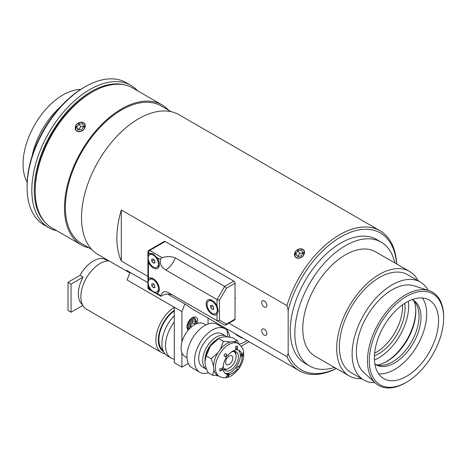 <?xml version="1.0" encoding="UTF-8"?>
<svg xmlns="http://www.w3.org/2000/svg" width="467" height="467" viewBox="0 0 467 467"><rect width="100%" height="100%" fill="white"/><g stroke="black" fill="none" stroke-linecap="round" stroke-linejoin="round"><path stroke-width="0.7" d="M208.422 372.759A25.119 14.506 -60 0 1 199.753 372.257L192.135 367.856A25.119 14.506 -60 0 1 187.606 350.373A25.119 14.506 -60 0 1 217.26 324.349L224.878 328.745A25.119 14.506 -60 0 1 229.869 337.232M199.753 372.257A25.119 14.506 -60 0 1 195.224 354.774A25.119 14.506 -60 0 1 224.878 328.745M202.806 362.62A19.217 11.097 120 0 0 206.624 369.409L202.707 367.144A19.217 11.097 120 0 1 198.843 360.337A19.217 11.097 120 0 1 206.303 339.9A19.217 11.097 120 0 1 221.924 333.858L225.888 336.141A19.217 11.097 120 0 0 210.261 342.188A19.217 11.097 120 0 0 202.806 362.62M226.968 336.929A19.217 11.097 120 0 0 225.888 336.141M205.889 324.95L203.921 323.812A18.919 10.922 120 0 0 194.459 324.746A18.919 10.922 120 0 0 182.101 341.418A18.919 10.922 120 0 0 185.002 356.572L186.975 357.71M225.602 362.322A5.084 2.936 -60 0 1 227.82 357.202A5.084 2.936 -60 0 1 231.737 355.842A5.084 2.936 -60 0 1 232.794 358.171A5.084 2.936 -60 0 1 230.57 363.285A5.084 2.936 -60 0 1 226.653 364.651A5.084 2.936 -60 0 1 225.602 362.322M233.231 351.429A9.784 5.645 -60 0 1 236.109 356.251L236.109 355.48A10.729 6.194 120 0 0 234.866 351.382M224.353 369.584A10.729 6.194 120 0 0 224.971 369.648L227.493 368.971A9.784 5.645 -60 0 1 223.576 368.148M236.109 356.251A9.784 5.645 -60 0 1 230.902 367.004L227.493 368.971M215.497 340.472A15.674 9.048 120 0 0 205.223 358.271M206.14 303.848A8.534 4.927 60 0 1 211.434 299.989A8.534 4.927 60 0 1 217.05 306.043L218.252 310.438L217.05 314.25A8.534 4.927 60 0 1 210.308 312.878A8.534 4.927 60 0 1 206.14 303.848M147.928 282.15L148.436 278.741A8.534 4.927 60 0 1 152.569 278.32A8.534 4.927 60 0 1 159.34 289.143A8.534 4.927 60 0 1 159.294 289.972A8.534 4.927 60 0 1 156.865 293.34C154.898 293.095 152.528 291.729 149.755 289.236A8.534 4.927 60 0 1 148.436 286.948L147.928 282.15M147.928 257.521L148.436 254.112A8.534 4.927 60 0 1 149.755 253.353L152.925 253.85L156.865 257.457A8.534 4.927 60 0 1 159.34 264.515A8.534 4.927 60 0 1 159.294 265.349A8.534 4.927 60 0 1 154.822 268.648A8.534 4.927 60 0 1 148.436 262.32L147.928 257.521M160.917 295.681C161.967 292.097 164.215 290.929 167.659 292.19L173.356 295.477C173.473 295.01 166.054 292.605 162.609 295.488L160.917 296.265L154.513 292.57L160.917 296.265L160.917 295.681L156.865 293.34M149.65 289.178A1.722 0.992 -60 0 1 148.792 289.266L152.727 291.536L148.792 289.266A1.722 0.992 -60 0 1 148.436 288.478A1.722 0.992 180 0 1 147.928 287.771L147.928 258.595M147.928 256.535L147.928 251.882A1.722 0.992 0 0 0 148.436 252.589A1.722 0.992 -60 0 1 148.792 251.386A1.722 0.992 -60 0 1 149.65 250.475A1.722 0.992 -120 0 0 148.792 250.394L148.792 250.394A1.722 1.722 0 0 0 147.928 251.882M164.331 241.421L148.792 250.394L164.331 241.421A1.722 0.992 -120 0 1 165.19 241.503L233.809 281.122L224.668 286.399L217.05 299.592L165.762 269.984C170.192 267.124 173.362 263.09 175.277 257.883C171.196 256.26 166.818 256.196 162.137 257.685L149.65 250.475L165.19 241.503M165.762 269.984C162.965 268.256 161.173 266.003 160.379 263.23L160.379 259.483L160.917 258.391L162.137 257.685M233.809 319.825A1.722 0.992 -120 0 0 234.667 319.907A1.722 0.992 -120 0 0 235.029 319.119L235.029 283.23A1.722 0.992 -120 0 0 234.667 282.033A1.722 0.992 -120 0 0 233.809 281.122M219.49 320.117L218.27 320.823L217.05 320.701L224.668 325.102L225.678 325.102L234.667 319.907L225.678 325.102L226.39 324.104L219.49 320.117L219.49 300.176L226.39 288.221L224.668 286.399L175.277 257.883M219.49 300.176L217.05 299.592L217.05 306.043M167.659 292.19L217.05 320.701L217.05 314.25M204.955 361.493A18.616 10.747 -60 0 1 204.955 361.452A18.616 10.747 -60 0 1 210.389 346.012A18.616 10.747 -60 0 1 216.752 339.521A18.616 10.747 -60 0 1 218.118 338.651L219.367 337.933L210.389 346.012L206.274 355.889L204.955 361.534L205.031 362.987C205.27 365.568 206.21 368.72 207.856 372.433L212.824 375.305L212.783 374.843A21.202 12.241 120 0 0 213.215 375.281L212.824 375.305M223.57 341.581A21.202 12.241 120 0 0 223.208 341.838L223.938 341.33A21.202 12.241 120 0 0 223.57 341.581M220.389 349.293L223.208 341.838M223.197 366.14A10.77 6.217 120 0 0 223.22 366.455A10.77 6.217 120 0 0 225.409 370.5A10.77 6.217 120 0 0 234.072 367.22A10.77 6.217 120 0 0 238.368 355.883A10.77 6.217 120 0 0 236.179 351.838A10.77 6.217 120 0 0 231.299 352.1M227.371 355.288A10.77 6.217 120 0 0 225.911 357.237M213.653 368.235A18.919 10.922 -60 0 1 221.2 348.329A18.919 10.922 -60 0 1 236.413 342.568L238.24 343.624A18.919 10.922 120 0 0 227.394 345.446A18.919 10.922 120 0 0 215.48 369.292A18.919 10.922 120 0 0 219.327 376.39L217.499 375.334A18.919 10.922 -60 0 1 213.653 368.235M229.589 374.417L227.657 377.108A17.005 9.819 -60 0 1 225.987 377.213L227.919 374.522L227.015 373.974A13.467 7.776 120 0 0 228.684 373.869L229.589 374.417A13.485 7.787 -60 0 0 233.611 372.608A13.485 7.787 -60 0 0 237.458 368.924L236.535 368.387A13.467 7.776 120 0 0 238.012 366.297L239.489 367.792A17.005 9.819 -60 0 1 238.071 369.806M227.925 374.499A13.467 7.776 -60 0 1 225.888 373.886A13.467 7.776 -60 0 1 223.29 369.8L219.881 371.014A17.005 9.819 -60 0 1 219.688 369.023L223.103 367.809A13.467 7.776 -60 0 1 226.32 357.629L223.932 355.603A17.005 9.819 -60 0 1 225.409 353.507L226.886 355.002A13.467 7.776 120 0 0 225.532 356.893M225.041 373.25A13.467 7.776 120 0 0 235.467 368.054A13.467 7.776 120 0 0 240.266 354.558A13.467 7.776 120 0 0 238.38 350.145M241.229 356.111A13.467 7.776 120 0 0 241.182 355.089A13.467 7.776 120 0 0 241.042 354.126L241.97 354.64L243.54 352.381A17.005 9.819 -60 0 1 243.727 354.371L242.145 356.642L241.229 356.111L243.727 354.371M242.145 356.642A13.467 7.776 -60 0 1 238.929 366.823L238.935 366.834A13.485 7.787 -60 0 0 242.157 356.63M237.446 368.918A13.467 7.776 -60 0 1 229.595 374.394M222.239 368.305L222.239 368.305A13.467 7.776 120 0 0 222.38 369.269L223.279 369.806A13.485 7.787 -60 0 0 227.919 374.522M227.657 377.108L228.684 373.869M238.24 343.624C244.492 348.575 243.529 351.966 243.698 355.912C243.342 360.004 241.953 363.951 239.536 367.751L238.012 366.297M237.458 368.924L238.053 369.852L232.881 374.843C227.808 378.112 223.29 378.626 219.327 376.39M236.407 349.421L237.429 346.181L237.324 349.929L236.407 349.421A13.467 7.776 120 0 0 235.817 349.404M227.797 355.533A13.467 7.776 -60 0 1 235.648 350.052L235.759 346.286A17.005 9.819 -60 0 1 237.429 346.181M226.886 355.002L225.409 353.507M237.318 349.946A13.467 7.776 -60 0 1 239.355 350.565A13.467 7.776 -60 0 1 241.953 354.651M219.881 371.014L222.38 369.269M211.294 359.222L211.592 358.271A21.202 12.241 120 0 0 211.294 359.222L213.588 366.21M237.429 340.49L237.475 340.951A21.202 12.241 120 0 0 237.043 340.513L232.461 337.618C228.637 336.981 225.649 336.736 223.483 336.876L219.367 337.933M223.938 341.33L230.523 342.007M211.592 358.271L217.902 352.813M237.475 340.951L238.614 343.852M234.055 341.762L237.043 340.513M218.48 375.9L213.215 375.281M212.783 374.843L213.927 369.975M211.247 358.761L206.274 355.889M223.553 341.354L218.579 338.482M218.252 310.619A7.239 4.18 60 0 1 216.822 313.007L215.795 313.602A7.239 4.18 60 0 1 210.214 311.664A7.239 4.18 60 0 1 207.056 304.379A7.239 4.18 60 0 1 208.556 301.063A7.239 4.18 60 0 1 214.137 303.001A7.239 4.18 60 0 1 217.295 310.286A7.239 4.18 60 0 1 215.795 313.602M212.882 306.183L210.652 307.467L210.652 305.436L212.176 305.301L213.699 307.198L213.699 309.23L212.176 309.364L210.652 307.467M213.699 308.483L212.176 309.364M208.556 301.063L209.584 300.474A7.239 4.18 60 0 1 212.135 300.345M159.34 289.19A7.239 4.18 60 0 1 157.957 291.338L156.93 291.928A7.239 4.18 60 0 1 151.349 289.989A7.239 4.18 60 0 1 148.191 282.704A7.239 4.18 60 0 1 149.691 279.389A7.239 4.18 60 0 1 155.266 281.332A7.239 4.18 60 0 1 158.43 288.618A7.239 4.18 60 0 1 156.93 291.928M154.017 284.508L151.787 285.798L151.787 283.767L153.31 283.627L154.834 285.524L154.834 287.555L153.31 287.69L151.787 285.798M154.834 286.814L153.31 287.69M149.691 279.389L150.713 278.799A7.239 4.18 60 0 1 153.269 278.671M159.34 264.561A7.239 4.18 60 0 1 157.957 266.71L156.93 267.299A7.239 4.18 60 0 1 151.349 265.361A7.239 4.18 60 0 1 148.191 258.076A7.239 4.18 60 0 1 149.691 254.76A7.239 4.18 60 0 1 155.266 256.704A7.239 4.18 60 0 1 158.43 263.989A7.239 4.18 60 0 1 156.93 267.299M154.017 259.88L151.787 261.17L151.787 259.138L153.31 258.998L154.834 260.895L154.834 262.927L153.31 263.067L151.787 261.17M154.834 262.185L153.31 263.067M149.691 254.76L150.713 254.171A7.239 4.18 60 0 1 153.497 254.124M190.314 325.861L192.754 322.919L192.544 321.057M191.213 327.081L190.314 326.999L190.314 323.829L192.696 320.876L195.072 321.086L194.856 324.524M192.754 322.919L195.072 324.256M190.378 325.873L191.727 326.655M108.099 260.925L106.038 259.734A25.469 14.705 120 0 0 93.301 260.995A25.469 14.705 120 0 0 80.05 275.367L68.013 282.319L68.013 310.462L71.06 312.225L71.06 284.076L83.091 277.129A25.469 14.705 120 0 0 82.554 304.875M174.29 307.315A27.144 15.674 120 0 0 157.198 331.272A27.144 15.674 120 0 0 161.506 352.515L86.494 309.207A27.144 15.674 -60 0 1 82.332 287.45A27.144 15.674 -60 0 1 100.066 263.528A27.144 15.674 -60 0 1 109.074 260.919M163.643 351.756A25.422 14.675 -60 0 1 159.323 332.697A25.422 14.675 -60 0 1 174.29 310.24M161.506 352.515A27.144 15.674 120 0 0 164.863 353.665M187.191 328.581A10.77 6.217 -60 0 1 187.775 328.167M82.84 305.418L71.06 312.225M71.06 284.076L68.013 282.319M80.05 275.367L83.091 277.129M163.03 350.361A24.605 14.203 -60 0 1 160.117 331.675A24.605 14.203 -60 0 1 174.29 310.911M174.29 359.193A27.144 15.674 -60 0 1 171.138 358.072A27.144 15.674 -60 0 1 174.29 321.961M171.138 358.072L167.542 355.994A27.144 15.674 -60 0 1 174.29 315.71M408.368 301.256A42.398 24.482 -60 0 1 396.927 340.239A42.398 24.482 -60 0 1 374.446 360.01M415.729 309.119A42.398 24.482 -60 0 1 403.996 344.319A42.398 24.482 -60 0 1 384.942 362.45M374.639 353.157A37.313 21.546 120 0 0 402.531 304.84M404.731 303.346A37.313 21.546 -60 0 1 374.441 355.813M334.471 367.418A71.527 41.3 -60 0 1 309.65 366.023A71.527 41.3 -60 0 1 314.653 275.483A71.527 41.3 -60 0 1 381.183 242.134A71.527 41.3 -60 0 1 394.796 262.927M309.65 366.023L305.085 363.384A71.527 41.3 -60 0 1 310.082 272.845A71.527 41.3 -60 0 1 376.612 239.495L381.183 242.134M361.616 378.714A60.325 34.827 -60 0 1 349.199 375.917A60.325 34.827 -60 0 1 353.414 299.557A60.325 34.827 -60 0 1 409.524 271.432A60.325 34.827 -60 0 1 418.152 280.79M349.199 375.917L315.254 356.321A60.325 34.827 -60 0 1 319.469 279.961A60.325 34.827 -60 0 1 375.579 251.836L409.524 271.432M374.913 382.625A56.536 32.637 -60 0 1 363.828 379.986A56.536 32.637 -60 0 1 367.78 308.424A56.536 32.637 -60 0 1 420.364 282.068A56.536 32.637 -60 0 1 428.192 290.346M363.828 379.986L351.091 372.637A56.536 32.637 -60 0 1 355.043 301.075A56.536 32.637 -60 0 1 407.627 274.713L420.364 282.068M406.477 382.251L405.566 382.782A53.863 31.096 -60 0 1 375.486 383.144A53.863 31.096 -60 0 1 382.397 317.268A53.863 31.096 -60 0 1 428.928 290.585A53.863 31.096 -60 0 1 443.65 316.813L443.65 317.869A52.573 30.349 -60 0 1 429.085 360.349A52.573 30.349 -60 0 1 406.477 382.251A52.573 30.349 -60 0 1 371.277 373.442A52.573 30.349 -60 0 1 383.868 318.313A52.573 30.349 -60 0 1 422.927 291.344A52.573 30.349 -60 0 1 443.65 317.869M375.486 383.144L363.892 372.608A50.506 29.158 -60 0 1 370.372 310.835A50.506 29.158 -60 0 1 414.001 285.816L428.928 290.585M422.431 297.975A45.375 26.199 -60 0 1 414.112 350.612A45.375 26.199 -60 0 1 378.644 373.822M386.962 321.191A45.375 26.199 -60 0 1 429.167 300.036A45.375 26.199 -60 0 1 425.992 357.471A45.375 26.199 -60 0 1 383.792 378.626A45.375 26.199 -60 0 1 386.962 321.191M412.25 299.633A37.313 21.546 -60 0 1 408.695 346.263A37.313 21.546 -60 0 1 374.989 364.178M412.157 299.592A37.313 21.546 -60 0 1 413.254 300.153A37.313 21.546 -60 0 1 410.645 347.39A37.313 21.546 -60 0 1 375.935 364.785A37.313 21.546 -60 0 1 374.902 364.12M414.147 301.268A40.763 23.537 -60 0 1 404.51 344.372A40.763 23.537 -60 0 1 377.348 365.001M77.108 130.982A5.341 4.215 144.9 0 1 76.325 124.806A5.341 4.215 144.9 0 1 83.348 122.675A5.341 4.215 144.9 0 1 84.13 128.845A5.341 4.215 144.9 0 1 77.108 130.982M82.501 123.808L83.821 126.586L81.55 129.61L77.96 129.849L76.635 127.065L78.905 124.041L82.501 123.808M83.756 126.446L80.733 126.645L78.532 129.808M78.905 124.041L80.733 126.645M76.635 127.065L78.462 129.663M304.472 252.7A5.341 4.215 144.9 0 1 299.154 257.977A5.341 4.215 144.9 0 1 294.496 254.13A5.341 4.215 144.9 0 1 299.814 248.853A5.341 4.215 144.9 0 1 304.472 252.7M297.876 250.797L301.507 250.277L303.112 252.892L301.092 256.027L297.461 256.546L295.856 253.931L297.876 250.797L299.709 253.4L297.701 256.511M295.856 253.931L297.672 256.517M303.101 252.916L299.709 253.4M32.147 155.902A56.536 32.637 -60 0 1 60.453 106.873M27.168 182.142A56.536 32.637 -60 0 1 23.35 158.354A56.536 32.637 -60 0 1 80.692 89.436M48.837 227.686L44.085 224.942A82.128 47.418 -60 0 1 27.074 187.343A82.128 47.418 -60 0 1 27.506 178.96A82.128 47.418 -60 0 1 85.146 86.757A82.128 47.418 -60 0 1 126.213 82.688L130.964 85.432A82.128 47.418 120 0 0 70.978 104.083A82.128 47.418 120 0 0 32.258 181.704A82.128 47.418 120 0 0 48.837 227.686A82.128 47.418 120 0 0 56.881 230.786M85.146 86.757L83.932 87.457A80.406 46.42 120 0 0 27.495 177.729A80.406 46.42 120 0 0 27.074 185.936L27.074 187.343M137.677 90.849A82.128 47.418 120 0 0 130.964 85.432M45.538 222.817A80.406 46.42 -60 0 1 34.686 181.879A80.406 46.42 -60 0 1 125.098 85.006M171.208 111.701L161.343 106.003A79.501 45.9 120 0 0 121.589 109.938A79.501 45.9 120 0 0 69.653 179.999A79.501 45.9 120 0 0 81.842 243.704L91.707 249.401M295.523 251.123L300.059 248.672L304.128 250.277L303.445 255.7L301.84 257.171L299.896 258.099L297.888 258.315L296.125 257.778L294.963 256.722L295.523 251.123M76.267 124.537L80.803 122.085L84.871 123.691L84.188 129.114L82.583 130.585L80.639 131.507L78.631 131.729L76.868 131.192L75.707 130.135L76.267 124.537M266.867 333.631A3.66 2.113 60 0 1 266.108 335.306A3.66 2.113 60 0 1 263.289 334.325A3.66 2.113 60 0 1 261.689 330.642A3.66 2.113 60 0 1 262.448 328.966A3.66 2.113 60 0 1 265.268 329.947A3.66 2.113 60 0 1 266.867 333.631M266.867 305.488A3.66 2.113 60 0 1 266.108 307.163A3.66 2.113 60 0 1 263.289 306.183A3.66 2.113 60 0 1 261.689 302.493A3.66 2.113 60 0 1 262.448 300.818A3.66 2.113 60 0 1 265.268 301.799A3.66 2.113 60 0 1 266.867 305.488M168.54 110.159A80.791 46.647 120 0 0 161.985 104.882A80.791 46.647 120 0 0 121.589 108.887A80.791 46.647 120 0 0 68.807 180.081A80.791 46.647 120 0 0 81.194 244.825L51.942 227.937A80.791 46.647 -60 0 1 35.212 190.95A80.791 46.647 -60 0 1 92.338 91.999L91.123 92.7A79.069 45.649 120 0 0 91.118 92.7A79.069 45.649 120 0 0 35.212 189.544L35.212 190.95M81.194 244.825A80.791 46.647 120 0 0 89.039 247.86M91.118 92.7L92.338 91.999A80.791 46.647 -60 0 1 132.739 87.994L161.985 104.882M336.24 368.44A79.069 45.649 -60 0 1 288.168 353.478L286.948 356.671A80.791 46.647 120 0 0 299.23 370.705A80.791 46.647 120 0 0 336.339 368.492M396.664 264.007A80.791 46.647 120 0 0 380.027 230.768A80.791 46.647 120 0 0 339.626 234.767A80.791 46.647 120 0 0 286.948 305.628L288.168 310.228A79.069 45.649 -60 0 1 340.846 236.88A79.069 45.649 -60 0 1 396.571 263.954M380.027 230.768L179.048 114.736A80.791 46.647 120 0 0 138.652 118.735A80.791 46.647 120 0 0 85.87 189.935A80.791 46.647 120 0 0 98.257 254.673L129.808 272.891M129.82 272.845A80.791 46.647 -60 0 1 126.569 270.335L147.928 282.663M167.653 294.052L187.506 305.517A80.791 46.647 120 0 0 192.1 308.856L299.23 370.705M286.948 356.671L228.97 323.199M147.928 276.411L121.315 261.047A80.791 46.647 -60 0 1 121.315 210.004L286.948 305.628M288.168 310.228L288.168 353.478M121.315 210.004L121.315 261.047M187.378 329.072L188.551 329.749M188.195 330.163A7.583 4.378 -60 0 1 186.963 326.929A7.583 4.378 -60 0 1 190.273 319.294A7.583 4.378 -60 0 1 196.122 317.262A7.583 4.378 -60 0 1 197.693 320.736A7.583 4.378 -60 0 1 197.237 323.479M188.3 363.454L181.908 367.144L181.908 352.772M181.908 342.107L181.908 311.623L184.868 303.994M181.908 311.623L127.065 279.961L130.024 272.325M174.29 307.228L174.29 362.742L181.908 367.144M208.048 318.062L208.048 324.022M249.063 341.739L241.229 346.263M219.759 325.791A25.119 14.506 -60 0 1 219.823 324.863M228.089 337.022A25.119 14.506 -60 0 1 227.441 329.258M242.881 338.172A16.158 9.328 -60 0 1 242.32 338.067A16.158 9.328 -60 0 1 240.797 337.472L237.02 335.294A16.158 9.328 -60 0 1 235.374 333.841M240.797 337.472A16.158 9.328 -60 0 1 239.151 336.018M247.037 340.571A25.119 14.506 -60 0 1 238.97 344.091M149.755 289.236L148.436 288.478L148.436 286.948M148.436 278.741L148.436 262.32M148.436 254.112L148.436 252.589L149.755 253.353M156.865 257.457L160.379 259.483M235.029 319.119L226.39 324.104M226.39 288.221L235.029 283.23M148.792 289.266L148.792 289.266A1.722 1.722 0 0 1 147.928 287.771M223.086 367.821A13.485 7.787 -60 0 1 226.308 357.617M227.791 355.521A13.485 7.787 -60 0 1 231.632 351.844A13.485 7.787 -60 0 1 235.654 350.034M237.324 349.929A13.485 7.787 -60 0 1 241.97 354.64M193.046 317.28L195.159 318.5A6.03 3.485 120 0 0 192.147 318.798A6.03 3.485 120 0 0 187.88 326.188A6.03 3.485 120 0 0 189.129 328.949L189.223 329.002M196.052 323.935A5.26 3.035 120 0 0 192.696 319.749A5.26 3.035 120 0 0 188.977 326.188A5.26 3.035 120 0 0 189.8 328.406M235.029 298.419L235.59 298.092M172.457 245.7L173.018 245.373M187.016 327.729L189.129 328.949M195.159 318.5L196.245 323.853"/></g></svg>

